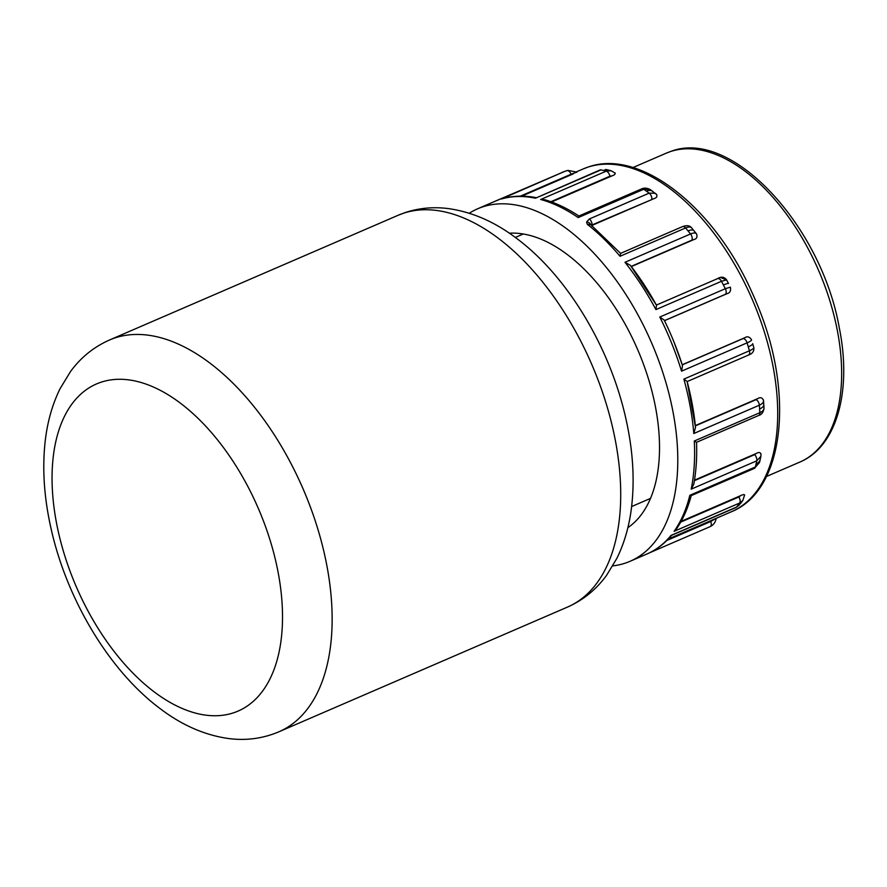 <?xml version="1.0" encoding="UTF-8"?>
<svg xmlns="http://www.w3.org/2000/svg" width="887" height="887" viewBox="0 0 887 887"><rect width="100%" height="100%" fill="white"/><g stroke="black" fill="none" stroke-linecap="round" stroke-linejoin="round"><path stroke-width="1.33" d="M717.261 278.817A4.69 2.606 66.6 0 1 717.539 278.651A4.69 2.606 66.6 0 1 721.497 281.29L726.63 279.904L720.61 277.542M630.391 265.346L624.969 262.286A192.024 106.44 66.6 0 1 655.925 309.607L656.502 305.25A189.419 104.999 -113.4 0 0 630.391 265.346L656.502 305.25M664.496 320.684L727.152 293.619C729.946 292.987 731.021 290.836 730.389 287.155L725.344 288.707A4.69 2.606 66.6 0 1 725.322 294.329L727.14 293.63M664.175 320.03L659.784 317.036A192.024 106.44 66.6 0 1 681.549 371.165L682.524 365.666A189.419 104.999 -113.4 0 0 674.142 342.426A189.419 104.999 -113.4 0 0 667.323 326.649A189.419 104.999 -113.4 0 0 664.175 320.03L667.379 326.76A186.747 103.513 -113.4 0 1 674.098 342.315L682.535 365.688M612.784 565.873A192.024 106.44 -113.4 0 0 630.014 561.316A192.024 106.44 -113.4 0 0 651.568 342.814A192.024 106.44 -113.4 0 0 477.705 208.755A192.024 106.44 -113.4 0 0 469.256 213.246M691.161 495.101L689.831 495.301A192.024 106.44 66.6 0 1 674.087 531.335L739.647 503.007L738.106 505.091L736.554 507.076L670.993 535.404A192.024 106.44 66.6 0 1 646.878 554.02L630.014 561.316M693.8 433.521L695.519 427.346A189.419 104.999 -113.4 0 0 687.137 381.477L683.866 379.115A192.024 106.44 66.6 0 1 693.8 433.521L759.361 405.193L759.86 412.699A4.69 2.606 66.6 0 1 758.718 415.449L696.539 442.314L694.299 441.016A192.024 106.44 66.6 0 1 691.206 489.147L756.777 460.819L756.09 463.934L755.391 466.972L689.831 495.301M681.549 371.165L747.109 342.848L748.273 346.828L749.426 350.786L683.866 379.115M655.925 309.607L721.497 281.29L723.426 284.993L725.344 288.707L659.784 317.036M578.923 216.051C567.558 208.534 556.238 203.112 544.951 199.786L540.682 199.486A192.024 106.44 66.6 0 1 578.191 217.581L643.751 189.264L649.162 193.133L589.356 218.967L586.617 221.938L587.249 224.256A192.024 106.44 66.6 0 1 620.035 256.276L685.596 227.948L688.057 230.93L690.529 233.957L624.969 262.286M536.147 197.646C524.173 195.34 512.852 195.717 502.175 198.743L501.388 199.01A192.024 106.44 66.6 0 1 535.449 198.211L601.009 169.894L603.592 170.492L606.242 171.158L540.682 199.486M477.705 208.755L494.569 201.471A192.024 106.44 66.6 0 1 496.953 200.495L564.697 171.391L501.388 199.01M728.504 283.53L726.619 279.904L728.504 283.53A11.731 1.253 -27.5 0 0 723.426 284.993M682.269 364.867L743.106 338.579A4.69 2.606 66.6 0 1 747.109 342.848C750.18 341.506 751.655 340.497 751.555 339.788L751.555 339.788C749.615 336.783 747.386 336.084 744.869 337.692L743.118 338.579M682.236 364.745L744.869 337.692M753.817 347.538L753.817 347.56C753.939 348.325 752.486 349.411 749.426 350.786A4.69 2.606 66.6 0 1 748.528 355.055A4.69 2.606 66.6 0 1 748.517 355.066C752.475 353.713 754.249 351.208 753.817 347.56L752.697 343.735A11.731 2.14 -16.3 0 0 752.686 343.668L753.817 347.56M695.386 425.871L756.079 399.649A4.69 2.606 66.6 0 1 759.361 405.193C762.421 403.818 763.785 402.232 763.474 400.436L763.374 399.826L763.474 400.436C762.321 397.62 760.425 396.999 757.797 398.585L756.09 399.66M687.137 381.454L695.519 427.346M695.353 425.572L757.797 398.585M694.299 441.016L759.86 412.699C762.92 411.269 764.284 409.628 763.962 407.765L764.029 408.175C763.43 412.244 761.656 414.661 758.718 415.449A4.69 2.606 66.6 0 1 758.707 415.46M694.41 480.665L754.593 454.665A4.69 2.606 66.6 0 1 756.777 460.819L760.891 456.339L761.013 453.834M760.957 454.554C760.602 452.315 759.061 451.938 756.323 453.445L754.604 454.676M691.206 489.147L693.8 484.169C696.173 471.185 697.082 457.237 696.539 442.314M694.488 480.166L756.323 453.445M756.09 463.934A11.731 7.761 12.6 0 0 760.226 459.455L759.516 462.482L755.391 466.972A4.69 2.606 66.6 0 1 754.349 468.414L759.527 462.471M674.087 531.335L676.57 528.796C682.979 519.383 687.868 508.306 691.25 495.589L754.349 468.414M744.293 495.589C744.692 494.247 743.461 494.27 740.623 495.656L738.86 496.997A4.69 2.606 66.6 0 1 739.647 503.007L742.818 500.479L744.625 494.935M681.138 521.356L740.623 495.656M739.536 504.803L736.554 507.076A4.69 2.606 66.6 0 1 735.966 507.53L741.188 502.685A11.731 9.313 37.2 0 0 741.599 502.131M646.878 554.02C656.369 549.896 664.64 543.631 671.692 535.238L670.993 535.404M715.51 518.618L710.731 521.523A4.69 2.606 66.6 0 1 710.11 526.645A4.69 2.606 66.6 0 1 710.055 526.667L649.306 552.911L710.11 526.645C713.458 525.026 715.476 522.299 716.164 518.452L715.621 518.585M667.911 539.418L712.594 520.115M562.402 172.222A4.69 2.606 66.6 0 1 562.458 172.2A4.69 2.606 66.6 0 1 562.513 172.178L563.256 171.901M564.697 171.391A11.731 9.746 -108.6 0 1 565.285 171.169L566.948 170.681A4.69 2.606 66.6 0 1 571.117 174.218L576.306 172.333M601.009 169.894L600.011 169.971A4.69 2.606 66.6 0 1 601.009 169.894M535.449 198.211L600.011 169.971M603.592 170.492A11.731 9.003 -76.4 0 1 608.36 170.027L611.099 170.736L606.242 171.158A4.69 2.606 66.6 0 1 609.901 176.214L612.052 175.848C614.935 174.806 615.766 173.797 614.525 172.788M612.052 175.826L551.559 201.97M643.751 189.264L650.016 189.452C646.945 187.944 644.184 187.756 641.722 188.864A4.69 2.606 66.6 0 1 643.751 189.264M578.191 217.581L579.089 216.317M589.356 218.967A4.69 2.606 66.6 0 1 592.05 224.943L653.896 198.677M591.951 226.263L592.294 225.276L653.896 198.655C656.801 197.801 657.589 196.304 656.28 194.175L655.371 193.277L649.162 193.133A4.69 2.606 -113.4 0 1 651.867 199.109M590.864 224.81L587.249 224.256L590.587 224.322A4.69 3.803 -176.7 0 0 586.617 221.938M590.72 224.677A1.175 0.909 -37 0 1 590.587 224.322L592.294 225.276M685.596 227.948C688.711 226.695 690.751 226.717 691.705 228.026L691.561 227.826C689.82 225.509 686.804 225.098 682.535 226.617A4.69 2.606 66.6 0 1 685.596 227.948M620.035 256.276L620.578 253.372L682.535 226.606M631.356 266.577L693.878 239.568C696.738 238.847 697.614 236.962 696.517 233.891C695.619 232.649 693.612 232.671 690.529 233.957A4.69 2.606 66.6 0 1 691.949 240.133L693.867 239.579M573.379 173.83L521.689 196.16M757.831 306.015L757.565 305.35A168.275 93.279 -113.4 0 0 751.5 291.324L751.2 290.67C713.181 206.239 639.76 148.196 587.904 167.133L583.125 168.962A186.747 103.513 66.6 0 1 587.582 167.244A186.747 103.513 66.6 0 1 753.895 303.299A186.747 103.513 66.6 0 1 731.254 511.821C784.363 490.555 794.519 394.338 757.831 306.015A184.141 102.072 -113.4 0 0 751.2 290.67M509.371 233.214A160.658 89.055 66.6 0 1 640.403 356.175A160.658 89.055 66.6 0 1 627.863 527.665M567.403 607.118A213.423 118.636 -113.4 0 0 593.569 368.682A213.423 118.636 -113.4 0 0 403.186 213.335A213.423 118.636 -113.4 0 0 398.075 215.297L405.071 212.603C419.096 207.99 433.566 206.66 448.5 208.611C471.984 211.96 494.436 221.706 515.868 237.849C567.835 276.023 611.187 349.29 626.521 421.613C632.93 451.25 634.66 479.313 631.71 505.801C629.537 525.082 624.592 542.611 616.853 558.378L606.619 575.264C596.275 589.511 583.202 600.133 567.403 607.118L278.828 731.83A213.423 118.636 -113.4 0 0 304.995 493.394A213.423 118.636 -113.4 0 0 114.611 338.036A213.423 118.636 -113.4 0 0 109.489 340.009C93.845 346.928 80.872 357.417 70.561 371.476L60.094 388.65C52.211 404.694 47.199 422.556 45.082 442.247C42.232 468.935 44.106 497.175 50.692 526.978C66.203 598.426 108.935 670.561 160.159 708.635C181.935 725.222 204.764 735.19 228.669 738.549C246.165 740.8 262.885 738.549 278.828 731.83M100.885 382.264A178.243 99.089 -113.4 0 0 119.024 657.611A178.243 99.089 -113.4 0 0 282.044 602.694A178.243 99.089 -113.4 0 0 100.885 382.264M656.402 305.061L717.55 278.64A4.69 2.606 66.6 0 1 717.55 278.64C721.22 276.389 724.247 276.811 726.619 279.904M664.474 320.628L725.322 294.329M748.273 346.828A11.731 2.14 -16.3 0 0 752.697 343.69M759.627 408.974A11.731 5.267 -3.8 0 0 763.785 404.527A11.731 5.267 -3.8 0 0 763.785 404.439M760.891 456.339L760.214 459.444A11.731 7.761 12.6 0 0 760.292 459.111M738.849 496.986L680.728 522.099M738.106 505.091A11.731 9.313 37.2 0 0 741.21 502.696L742.829 500.468M710.72 521.512L666.88 540.449M520.325 196.16L571.117 174.218M494.569 201.471L565.285 171.169A11.731 9.746 -108.6 0 1 565.496 171.102M550.871 201.715L609.901 176.214M605.655 169.428L608.349 170.049A11.731 9.003 -76.4 0 1 608.959 170.204M631.189 266.377L691.949 240.133M688.057 230.93A11.731 4.49 -39.4 0 1 693.967 230.742A11.731 4.49 -39.4 0 1 694.111 230.953M646.435 191.171A11.731 7.185 -54.4 0 1 652.688 191.326A11.731 7.185 -54.4 0 1 652.887 191.481M670.339 151.599A168.275 93.279 66.6 0 1 820.198 274.194A168.275 93.279 66.6 0 1 799.797 462.094C837.106 446.516 852.041 390.48 839.257 327.658C821.307 225.753 731.442 127.717 670.65 151.477L666.314 153.141A168.275 93.279 66.6 0 1 670.339 151.599M523.319 233.98L515.325 237.439M650.47 498.405L631.622 506.555M398.075 215.297L109.489 340.009M583.125 168.962L576.483 171.823M748.528 355.055L687.17 381.565M763.53 400.824L764.029 408.175M735.966 507.53L671.503 535.382M567.813 170.371L576.949 172.156M611.088 170.736L615.256 173.142M578.812 216.04L641.711 188.864M650.016 189.441L656.846 194.708M691.561 227.826L696.384 233.702M590.454 224.4L620.59 253.372M731.254 511.821L668.288 539.03M666.314 153.141L632.974 167.543M799.797 462.094L766.446 476.496"/></g></svg>
